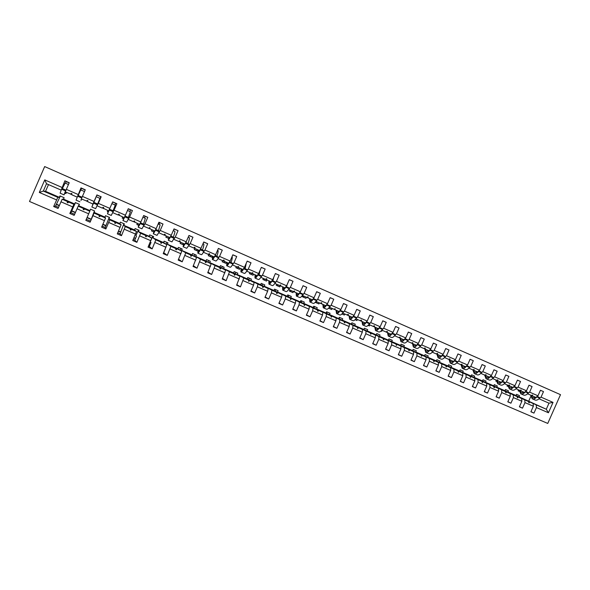 <?xml version="1.0" encoding="UTF-8"?>
<svg xmlns="http://www.w3.org/2000/svg" width="590" height="590" viewBox="0 0 590 590"><rect width="100%" height="100%" fill="white"/><g stroke="black" fill="none" stroke-linecap="round" stroke-linejoin="round"><path stroke-width="0.89" d="M29.5 201.463L547.756 423.436L560.5 394.666L44.67 166.564L29.5 201.463M518.994 396.812L546.296 409.239L548.988 403.162L553.029 402.387L548.435 412.764L536.428 407.565L536.199 404.858L518.994 396.812L519.517 395.617L516.552 394.327L516.029 395.521L533.131 403.531L512.172 393.869L528.507 401.525L524.768 399.902L524.975 402.609L522.511 408.177L519.473 406.687M530.963 411.636L533.98 413.111L530.897 411.783L533.353 406.237L533.131 403.531M540.418 390.27L543.501 391.598L540.433 390.248L537.977 395.801L529.606 392.136L527.947 393.412M532.114 395.794L532.667 395.049L531.214 395.403L535.838 397.417L537.977 395.801M518.529 389.857L518.101 390.838L519.311 391.362M524.768 399.902L507.931 392.011L508.462 390.816L505.468 389.511L504.937 390.713L521.678 398.56L501.028 389.039L517.01 396.539L513.234 394.902L513.411 397.601L510.933 403.199L507.872 401.687M522.511 408.177L519.407 406.842L521.87 401.266L521.678 398.56M528.965 385.226L532.069 386.568L528.979 385.204L526.509 390.779L518.064 387.084L516.398 388.397M519.746 390.374L524.392 392.416L526.509 390.779M507.452 385.019L507.017 386L507.865 386.369M513.234 394.902L496.773 387.165L497.304 385.963L494.287 384.65L493.756 385.853L510.114 393.545L489.796 384.156L505.401 391.502L501.596 389.85L501.736 392.557L499.251 398.176L496.161 396.65M510.933 403.199L507.798 401.849L510.276 396.251L510.114 393.545M517.4 380.137L520.535 381.487L517.415 380.108L514.937 385.713L506.412 381.981L504.738 383.338M509.052 385.72L509.583 384.96L508.138 385.322L512.843 387.372L514.937 385.713M496.256 380.196L495.843 381.125L496.315 381.332M501.596 389.85L485.518 382.283L486.049 381.074L483.003 379.753L482.473 380.956L498.439 388.486L478.453 379.237L493.69 386.421L489.848 384.754L489.958 387.453L487.465 393.102L484.346 391.553M499.251 398.176L496.087 396.812L498.579 391.185L498.439 388.486M505.741 374.975L508.897 376.361L505.733 374.997L503.255 380.602L494.649 376.833L492.967 378.227M497.355 380.616L497.879 379.842L496.433 380.211L501.183 382.283L503.255 380.602M489.848 384.754L474.161 377.349L474.692 376.14L471.617 374.805L471.086 376.014L486.662 383.375L467.015 374.274L481.868 381.295L477.989 379.613L478.07 382.313L475.562 387.984L472.413 386.421M487.465 393.102L484.272 391.731L486.765 386.074L486.662 383.375M493.955 369.812L497.149 371.184L493.963 369.783L491.463 375.439L482.782 371.641L481.079 373.079M484.641 375.041L489.412 377.143L491.463 375.439M477.989 379.613L462.7 372.379L463.239 371.162L460.134 369.812L459.595 371.029L474.773 378.22L455.465 369.259L469.928 376.118L466.012 374.414L466.063 377.113L463.548 382.814L460.377 381.228M475.562 387.984L472.339 386.598L474.847 380.919L474.773 378.22M482.06 364.576L485.29 365.962L482.074 364.546L479.567 370.232L470.798 366.39L469.087 367.88M472.715 369.834L477.539 371.958L479.567 370.232M466.012 374.414L451.136 367.356L451.675 366.139L448.548 364.775L448.002 365.999L462.774 373.013L443.82 364.207L457.884 370.889L453.931 369.178L453.946 371.87L451.416 377.6L448.223 375.992M463.548 382.814L460.296 381.42L462.811 375.712L462.774 373.013M470.06 359.295L473.313 360.689L470.075 359.266L467.553 364.974L458.703 361.102L456.97 362.636M461.616 365.004L462.103 364.207L460.665 364.591L465.547 366.722L467.553 364.974M453.931 369.178L439.469 362.297L440.007 361.065L436.851 359.694L436.305 360.925L450.657 367.754L432.064 359.104L445.723 365.616L441.733 363.882L441.718 366.582L439.174 372.334L435.951 370.704M451.416 377.6L448.135 376.191L450.664 370.454L450.657 367.754M457.943 353.956L461.233 355.364L457.958 353.926L455.428 359.664L446.49 355.755L444.742 357.348M448.533 359.273L453.445 361.434L455.428 359.664M441.733 363.882L427.691 357.186L428.237 355.947L425.051 354.56L424.505 355.8L438.429 362.452L420.198 353.956L433.444 360.291L429.417 358.543L429.365 361.235L426.813 367.017L423.561 365.365M439.174 372.334L435.863 370.911L438.4 365.144L438.429 362.452M445.708 348.572L449.027 349.995L445.723 348.543L443.186 354.302L434.159 350.357L432.389 352.016M437.22 354.354L437.677 353.535L437.286 353.358L436.253 353.926L441.231 356.102L443.186 354.302M429.417 358.543L415.81 352.024L416.356 350.785L413.14 349.391L412.587 350.63L426.083 357.098L408.228 348.756L421.053 354.915L416.983 353.152L416.894 355.844L414.335 361.655L411.053 359.974M426.813 367.017L423.465 365.579L426.017 359.789L426.083 357.098M433.362 343.137L436.711 344.567L433.377 343.1L430.825 348.897L421.717 344.907L419.918 346.64M424.844 348.948L425.294 348.122L424.896 347.945L423.871 348.52L428.893 350.718L430.825 348.897M416.983 353.152L403.818 346.824L404.364 345.578L401.119 344.162L400.566 345.408L413.62 351.684L396.141 343.513L408.538 349.487L404.43 347.702L404.312 350.394L401.738 356.235L398.427 354.531M414.335 361.655L410.957 360.202L413.524 354.376L413.62 351.684M420.891 337.65L424.276 339.095L420.913 337.613L418.347 343.432L409.15 339.405L407.314 341.219M412.358 343.491L412.786 342.65L411.37 343.063L416.444 345.275L418.347 343.432M404.43 347.702L391.716 341.566L392.262 340.319L388.987 338.896L388.434 340.142L401.03 346.227L383.95 338.218L395.905 344.007L391.753 342.207L391.598 344.892L389.017 350.762L385.676 349.037M401.738 356.235L398.324 354.767L400.898 348.919L401.03 346.227M408.302 332.104L411.724 333.564L408.324 332.067L405.743 337.915L396.458 333.852L394.599 335.74L398.744 337.546L400.168 337.133L399.74 337.981L403.87 339.788L405.743 337.915M391.753 342.207L379.495 336.263L380.049 335.009L376.745 333.571L376.191 334.832L388.323 340.718L371.641 332.878L383.146 338.468L378.957 336.654L378.765 339.339L376.169 345.239L372.806 343.483M389.017 350.762L385.565 349.28L388.154 343.402L388.323 340.718M395.595 326.506L399.047 327.981L395.61 326.469L393.021 332.347L383.648 328.247L381.811 330.149L387.011 332.421L387.416 331.565L387.003 331.381L386 331.986M387.011 332.421L391.17 334.242L393.021 332.347M378.957 336.654L367.172 330.916L367.725 329.655L364.384 328.202L363.831 329.463L375.491 335.15L359.214 327.487L370.262 332.885L366.036 331.049L365.807 333.733L363.197 339.656L359.804 337.871M376.169 345.239L372.688 343.741L375.284 337.834L375.491 335.15M382.755 320.857L386.244 322.346L382.777 320.82L380.174 326.727L370.712 322.582L368.89 324.507M373.153 326.351L378.352 328.645L380.174 326.727M366.036 331.049L354.723 325.51L355.283 324.242L351.913 322.782L351.352 324.05L362.533 329.53L346.669 322.044L357.252 327.236L352.99 325.385L352.717 328.07L350.099 334.029L346.677 332.207M363.197 339.656L359.686 338.144L362.297 332.214L362.533 329.53M369.797 315.156L373.315 316.653L369.819 315.112L367.201 321.048L357.643 316.86L355.844 318.814M360.158 320.672L365.409 322.988L367.201 321.048M352.99 325.385L342.163 320.06L342.724 318.784L339.324 317.309L338.763 318.585L349.45 323.851L334.014 316.55L344.118 321.543L339.81 319.669L339.501 322.346L336.868 328.335L333.416 326.484M350.099 334.029L346.551 332.502L349.169 326.536L349.45 323.851M356.707 309.389L360.261 310.901L356.729 309.344L354.103 315.311L344.449 311.085L342.672 313.061M348.048 315.407L348.417 314.514L347.997 314.33L347.016 314.957L352.341 317.28L354.103 315.311M339.81 319.669L329.478 314.558L330.046 313.275L326.609 311.786L326.049 313.069L336.241 318.121L321.233 311.004L330.85 315.79L326.499 313.895L326.152 316.572L323.504 322.59L320.031 320.702M336.868 328.335L333.284 326.794L335.917 320.798L336.241 318.121M343.491 303.57L347.082 305.096L343.513 303.526L340.873 309.521L331.123 305.251L329.368 307.25M333.785 309.153L339.139 311.52L340.873 309.521M326.499 313.895L316.683 309.005L317.243 307.715L313.777 306.21L313.216 307.501L322.892 312.331L308.327 305.399L317.457 309.971L313.054 308.069L312.671 310.738L310.016 316.786L306.512 314.861M323.504 322.59L319.891 321.034L322.531 315.008L322.892 312.331M330.135 297.699L333.77 299.233L330.157 297.64L327.509 303.673L317.663 299.359L315.93 301.379M320.4 303.304L325.805 305.694L327.509 303.673M315.849 301.497L315.436 302.427L318.902 303.939L315.458 302.382M313.054 308.069L303.754 303.393L304.322 302.102L300.826 300.576L300.258 301.874L309.418 306.49L295.302 299.75L303.924 304.108L299.477 302.176L299.049 304.846L296.387 310.923L292.854 308.954M310.016 316.786L306.358 315.215L309.013 309.16L309.418 306.49M316.653 291.762L320.318 293.311L316.675 291.703L314.02 297.766L304.071 293.407L302.36 295.457M306.881 297.397L312.346 299.816L314.02 297.766M302.958 295.715L302.493 296.777L305.989 298.304L302.515 296.733M299.477 302.176L290.708 297.729L291.283 296.431L287.743 294.897L287.175 296.195L295.804 300.583L282.153 294.041L290.251 298.179L285.767 296.232L285.294 298.894L282.617 305.001L279.063 302.987M296.387 310.923L292.692 309.337L295.361 303.245L295.804 300.583M303.031 285.767L306.741 287.33L303.061 285.707L300.384 291.799L290.339 287.396L288.65 289.469M293.23 291.438L298.747 293.879L300.384 291.799L300.118 292.802M289.889 290.007L289.417 291.077L292.95 292.618L289.439 291.025M285.767 296.232L277.536 292.013L278.111 290.708L274.542 289.159L273.967 290.464L282.05 294.617L268.87 288.274L276.445 292.19L271.916 290.221L271.4 292.876L268.708 299.019L265.131 296.954M282.617 305.001L278.886 303.4L281.57 297.279L282.05 294.617M289.27 279.712L293.016 281.283L289.299 279.645L286.615 285.774L276.467 281.327L274.807 283.421M279.439 285.413L285.007 287.876L286.615 285.774M276.695 284.247L276.223 285.317L279.785 286.873L276.245 285.272M271.916 290.221L264.231 286.239L264.807 284.926L261.208 283.362L260.632 284.675L268.162 288.591L255.463 282.455L262.498 286.135L257.926 284.151L257.365 286.806L254.659 292.979L251.067 290.855M268.708 299.019L264.94 297.397L267.639 291.254L268.162 288.591M275.375 273.598L279.159 275.183L275.405 273.531L272.705 279.682L262.454 275.191L260.817 277.315M265.507 279.321L271.135 281.821L272.705 279.682M263.369 278.428L262.897 279.505L266.496 281.076L262.919 279.454M257.926 284.151L250.802 280.412L251.384 279.092L247.748 277.514L247.166 278.834L254.128 282.507L241.922 276.585L248.412 280.029L243.788 278.023L240.469 286.873L236.856 284.69M254.659 292.979L250.853 291.342L253.56 285.162L254.128 282.507M261.333 267.425L265.161 269.018L261.363 267.344L258.656 273.531L248.294 268.996L246.686 271.142M251.436 273.17L257.115 275.7L258.656 273.531M249.917 272.55L249.445 273.635L253.081 275.22L249.467 273.59M243.788 278.023L237.246 274.527L237.822 273.2L234.149 271.606L233.566 272.934L239.953 276.356L228.249 270.648L234.178 273.849L229.503 271.828L226.125 280.707L222.504 278.443M240.469 286.873L236.619 285.221L239.953 276.356M247.144 261.186L251.016 262.786L247.181 261.097L244.459 267.314L233.994 262.734L232.408 264.903M237.224 266.96L242.955 269.512L244.459 267.314M236.332 266.621L235.853 267.713L239.525 269.313L235.875 267.661M229.503 271.828L223.551 268.583L224.134 267.248L220.424 265.64L219.841 266.975L225.638 270.146L214.443 264.652L219.797 267.617L215.077 265.566L211.64 274.475L208.005 272.123M226.125 280.707L222.238 279.033L225.638 270.146M232.814 254.887L236.723 256.495L232.851 254.792L230.115 261.038L219.546 256.407L217.99 258.604M222.858 260.684L228.647 263.265L230.115 261.038M222.614 260.632L222.135 261.724L225.845 263.339L222.157 261.672M215.077 265.566L209.716 262.58L210.306 261.237L206.559 259.615L205.969 260.95L211.168 263.87L200.497 258.604L205.268 261.311L200.497 259.239L197.001 268.185L193.365 265.714M211.64 274.475L207.717 272.786L211.168 263.87M218.33 248.523L222.29 250.138L218.374 248.412L215.63 254.696L204.944 250.02L203.417 252.24M208.351 254.342L214.192 256.952L215.63 254.696M208.772 254.548L208.277 255.677L212.024 257.314L208.3 255.625M200.497 259.239L195.747 256.517L196.337 255.168L192.554 253.53L191.964 254.873L196.551 257.528L186.418 252.491L190.585 254.939L185.769 252.852L182.207 261.82L178.586 259.217M197.001 268.185L193.033 266.474L196.551 257.528M203.69 242.092L207.702 243.714L203.749 241.974L200.983 248.287L190.186 243.559L188.689 245.809M193.69 247.925L199.59 250.573L200.983 248.287M194.766 248.471L194.28 249.57L197.923 251.163L194.302 249.526M185.769 252.852L181.646 250.396L182.236 249.039L178.416 247.38L177.819 248.737L181.779 251.119L172.191 246.318L175.754 248.508L170.886 246.391L167.265 255.389L163.725 252.645L165.384 248.663M182.207 261.82L178.202 260.094L181.779 251.119M188.903 235.602L192.959 237.217L188.962 235.462L186.189 241.812L175.282 237.032L173.807 239.304M178.881 241.45L184.832 244.127L186.189 241.812M180.636 242.298L180.149 243.405L183.343 244.798M170.886 246.391L167.398 244.208L167.988 242.851L164.131 241.17L163.533 242.534L166.852 244.644L157.825 240.078L160.76 242.003L155.841 239.872L152.154 248.892L149.314 246.443L151.04 242.475L150.332 241.93M167.265 255.389L163.209 253.648L166.852 244.644M173.954 229.045L178.062 230.661L174.028 228.883L171.24 235.263L160.215 230.439L158.776 232.733M163.917 234.894L169.92 237.615L171.24 235.263M166.358 236.066L165.871 237.18L168.607 238.375M155.841 239.872L153.002 237.962L153.599 236.597L149.698 234.901L149.1 236.273L151.763 238.102L143.311 233.78L145.612 235.432L140.641 233.279L136.887 242.328L134.756 240.174L136.497 236.192L135.914 235.683L138.399 229.989M152.154 248.892L148.06 247.136L151.763 238.102M158.858 222.401L163.01 224.03L158.931 222.231L156.129 228.655L144.985 223.772L143.577 226.095M148.798 228.271L154.846 231.037L156.129 228.655M151.94 229.768L151.453 230.889L153.725 231.877M149.322 244.253L150.118 244.599M140.641 233.279L138.466 231.656L139.063 230.284L135.125 228.566L134.527 229.945L136.519 231.487L131.511 229.318L128.65 227.416L130.302 228.795L125.279 226.612L121.459 235.69L120.05 233.846L123.9 223.691M136.887 242.328L132.75 240.55L136.519 231.487M143.599 215.682L147.795 217.327L143.672 215.512L140.855 221.965L129.594 217.039L128.222 219.377M133.532 221.56L139.616 224.384L140.855 221.965M137.374 223.404L136.887 224.532L138.687 225.321M134.011 237.652L135.56 238.323M125.279 226.612L123.782 225.284L124.379 223.898L120.404 222.172L119.8 223.551L121.112 224.805L116.053 222.614L113.833 220.992L114.829 222.083L109.747 219.878L105.868 228.986L105.197 227.445L109.261 217.327M121.459 235.69L117.277 233.891L121.112 224.805M128.178 208.89L132.418 210.556L128.251 208.72L125.427 215.21L114.04 210.224L112.705 212.577M118.133 214.745L124.225 217.666L125.427 215.21M122.668 216.98L122.174 218.116L123.487 218.691M118.546 230.985L120.862 231.981M109.747 219.878L108.944 218.838L109.548 217.452L105.529 215.704L104.924 217.098L105.536 218.049L100.425 215.829L100.057 215.011L98.869 214.494L99.186 215.298L94.053 213.071L90.1 222.209L94.466 210.895M105.868 228.986L101.635 227.165L105.536 218.049M112.594 202.031L116.879 203.712L112.668 201.861L109.821 208.381L98.316 203.344L97.055 205.63M102.527 207.901L108.671 210.866L109.821 208.381M107.8 210.49L107.306 211.633L108.125 211.987M102.911 224.244L106.008 225.579M94.053 213.071L94.562 210.94L90.499 209.177L89.798 211.22L84.628 208.978L84.945 208.454L83.751 207.931L83.382 208.44L78.19 206.183L74.17 215.35L69.849 213.492L73.89 204.317L68.661 202.053L69.686 201.824L67.4 201.507L62.149 199.228L63.514 199.125L74.709 203.985L73.89 204.317M90.1 222.209L85.83 220.365L89.798 211.22M96.834 195.091L101.17 196.794L96.908 194.921L94.053 201.478L82.423 196.389L81.346 198.933L87.792 201.463M86.531 201.197L87.32 200.386L87.829 200.615L87.777 201.743L92.94 204L94.053 201.478M92.785 203.934L92.601 205.217M87.106 217.422L91.008 219.104M75.476 202.643L70.918 212.688L69.849 213.492M78.19 206.183L79.421 204.361L75.321 202.577L74.709 203.985M77.283 197.06L80.985 187.908L81.516 188.343L80.815 189.951M71.737 210.8L75.454 212.4M354.723 325.51L363.831 329.463L364.399 328.21M351.529 324.139L352.09 322.855M339.095 318.755L339.67 317.457M326.55 313.32L327.126 312.007M328.8 308.201L329.021 307.692M313.887 307.832L314.47 306.505M316.151 302.677L316.594 301.674M301.099 302.301L301.689 300.959M303.378 297.109L303.82 296.099M288.193 296.718L288.79 295.347M290.487 291.482L290.936 290.464M275.161 291.077L275.773 289.69M277.477 285.803L277.919 284.786M262.004 285.39L262.624 283.982M264.335 280.073L264.785 279.048M248.722 279.653L249.356 278.207M251.075 274.291L251.539 273.222M235.307 273.863L235.956 272.388M237.681 268.443L238.139 267.403M221.759 268.022L222.423 266.503M224.156 262.543L224.613 261.503M208.078 262.137L208.757 260.566M210.497 256.591L210.962 255.544M194.25 256.2L194.966 254.57M196.713 250.573L197.171 249.518M180.289 250.219L181.034 248.515M182.789 244.496L183.247 243.441M166.174 244.216L166.963 242.402M151.129 239.938L152.751 236.229M60.335 196.064L55.556 206.08L53.69 206.544L58.056 208.425L62.149 199.228M63.514 199.125L64.126 197.716L59.981 195.91L59.361 197.326L57.798 197.34L43.321 191.064L39.309 192.443L44.759 179.898L46.507 183.726L43.321 191.064L45.555 191.33L59.361 197.326M53.69 206.544L57.798 197.34M61.183 190.091L64.885 180.813L66.198 181.602L65.497 183.21M56.382 204.169L59.347 205.453M518.116 390.794L519.303 391.332M539.393 398.39L541.045 397.144L543.501 391.598M536.428 407.565L533.98 413.111M507.039 385.956L507.857 386.325M532.069 386.568L529.606 392.136M495.866 381.081L496.308 381.28M520.535 381.487L518.064 387.084M508.897 376.361L506.412 381.981M476.705 371.597L476.469 372.113M497.149 371.184L494.649 376.833M485.29 365.962L482.782 371.641M473.313 360.689L470.798 366.39M461.233 355.364L458.703 361.102M449.027 349.995L446.49 355.755M436.711 344.567L434.159 350.357M424.276 339.095L421.717 344.907M411.724 333.564L409.15 339.405M381.671 331.322L380.993 331.027L381.671 331.322L382.128 330.289M399.047 327.981L396.458 333.852M368.108 325.37L369.355 325.945L369.812 324.913M386.244 322.346L383.648 328.247M355.092 319.669L356.921 320.525L357.378 319.485M373.315 316.653L370.712 322.582M341.935 313.924L344.368 315.045L344.826 313.998M360.261 310.901L357.643 316.86M328.637 308.128L331.698 309.521L332.155 308.467M347.082 305.096L344.449 311.085M319.367 302.884L318.902 303.939M333.77 299.233L331.123 305.251M306.453 297.242L305.989 298.304M320.318 293.311L317.663 299.359M293.429 291.526L292.95 292.618M306.741 287.33L304.071 293.407M280.265 285.796L279.785 286.873M293.016 281.283L290.339 287.396M266.968 279.999L266.496 281.076M279.159 275.183L276.467 281.327M253.553 274.144L253.081 275.22M265.161 269.018L262.454 275.191M240.005 268.221L239.525 269.313M251.016 262.786L248.294 268.996M226.317 262.248L225.845 263.339M236.723 256.495L233.994 262.734M212.503 256.215L212.024 257.314M222.29 250.138L219.546 256.407M207.702 243.714L204.944 250.02M180.171 243.36L183.357 244.754M192.959 237.217L190.186 243.559M178.062 230.661L175.282 237.032M174.013 229.075L173.335 230.631M163.01 224.03L160.215 230.439M159.654 222.747L158.968 224.311M147.795 217.327L144.985 223.772M145.14 216.36L144.462 217.931M132.418 210.556L129.594 217.039M130.486 209.907L129.8 211.486M116.879 203.712L114.04 210.224M115.677 203.388L114.991 204.973M101.17 196.794L98.316 203.344M100.72 196.802L99.526 199.538M81.715 199.095L81.214 200.246L80.749 200.047M80.985 187.908L85.292 189.803L82.423 196.389M553.029 402.387L541.045 397.144M533.353 406.237L524.975 402.609M521.87 401.266L513.411 397.601M510.276 396.251L501.736 392.557M498.579 391.185L489.958 387.453M486.765 386.074L478.07 382.313M474.847 380.919L466.063 377.113M462.811 375.712L453.946 371.87M450.664 370.454L441.718 366.582M438.4 365.144L429.365 361.235M426.017 359.789L416.894 355.844M413.524 354.376L404.312 350.394M400.898 348.919L391.598 344.892M388.154 343.402L378.765 339.339M375.284 337.834L365.807 333.733M362.297 332.214L352.717 328.07M349.169 326.536L339.501 322.346M335.917 320.798L326.152 316.572M322.531 315.008L312.671 310.738M309.013 309.16L299.049 304.846M295.361 303.245L285.294 298.894M281.57 297.279L271.4 292.876M267.639 291.254L257.365 286.806M253.56 285.162L243.183 280.67M239.341 279.004L228.861 274.468M224.974 272.786L214.384 268.207M210.46 266.51L199.759 261.879M195.792 260.161L184.98 255.485M180.975 253.752L170.045 249.017M165.997 247.269L154.956 242.49M150.863 240.72L139.697 235.889M135.567 234.097L124.284 229.215M120.109 227.408L108.7 222.474M104.482 220.645L92.955 215.66M88.684 213.809L77.032 208.772M72.718 206.898L60.94 201.802M56.574 199.914L39.309 192.443M61.994 187.443L44.759 179.898M64.885 180.813L69.237 182.73L66.353 189.353L78.116 194.501M507.931 392.011L516.029 395.521M531.214 395.403L527.556 393.803M528.507 401.525L528.854 402.682L529.223 402.837L529.407 401.915M496.773 387.165L504.937 390.713M520.638 390.779L521.177 390.027L519.731 390.381L516.029 388.766M517.01 396.539L517.718 397.852L517.917 396.93M485.518 382.283L493.756 385.853M508.138 385.322L504.391 383.684M505.401 391.502L505.733 392.66L506.109 392.822L506.316 391.9M474.161 377.349L482.473 380.956M496.433 380.211L492.65 378.559M493.69 386.421L494.007 387.578L494.391 387.741L494.612 386.826M462.7 372.379L471.086 376.014M485.555 375.461L486.064 374.68L484.619 375.048L480.791 373.382M481.868 381.295L482.178 382.453L482.561 382.615L482.797 381.7M451.136 367.356L459.595 371.029M473.645 370.255L474.139 369.465L472.701 369.842L468.829 368.153M469.928 376.118L470.23 377.276L470.621 377.438L470.872 376.523M439.469 362.297L448.002 365.999M460.665 364.591L456.749 362.88M457.884 370.889L458.563 372.216L458.836 371.302M427.691 357.186L436.305 360.925M449.477 359.701L449.949 358.897L448.518 359.281L444.558 357.555M445.723 365.616L446.394 366.943L446.682 366.029M415.81 352.024L424.505 355.8M436.253 353.926L432.249 352.178M433.444 360.291L433.716 361.449L434.115 361.618L434.417 360.711M403.818 346.824L412.587 350.63M423.871 348.52L419.815 346.75M421.053 354.915L421.71 356.249L422.027 355.335M391.716 341.566L400.566 345.408M411.37 343.063L407.27 341.271M408.538 349.487L409.195 350.821L409.526 349.914M379.495 336.263L388.434 340.142M398.766 337.539L399.74 337.981M395.905 344.007L396.546 345.342L396.9 344.435M367.172 330.916L376.191 334.832M383.146 338.468L383.375 339.634L383.788 339.81L384.156 338.911M374.149 326.808L374.539 325.938L374.126 325.754L373.131 326.366L368.905 324.522M370.262 332.885L370.896 334.22L371.28 333.32M342.163 320.06L351.352 324.05M361.161 321.137L361.545 320.252L361.124 320.068L360.136 320.687L355.873 318.829M357.252 327.236L357.879 328.586L358.285 327.686M329.478 314.558L338.763 318.585M347.016 314.957L342.709 313.076M344.118 321.543L344.737 322.885L345.157 321.993M316.683 309.005L326.049 313.069M334.81 309.625L335.157 308.718L333.763 309.167L329.412 307.272M330.85 315.79L331.462 317.132L331.905 316.24M303.754 303.393L313.216 307.501M321.432 303.784L321.771 302.869L321.336 302.677L320.377 303.326L315.982 301.401M317.457 309.971L317.627 311.137L318.054 311.321L318.512 310.436M290.708 297.729L300.258 301.874M307.921 297.884L308.245 296.954L307.81 296.763L306.852 297.419L302.419 295.479M303.924 304.108L304.514 305.458L304.993 304.565M277.536 292.013L287.175 296.195M294.277 291.925L294.587 290.988L293.201 291.46L288.717 289.498M290.251 298.179L290.841 299.528L291.335 298.643M264.231 286.239L273.967 290.464M280.501 285.907L280.788 284.955L279.409 285.435L274.881 283.458M276.445 292.19L276.577 293.348L277.027 293.54L277.536 292.662M250.802 280.412L260.632 284.675M266.577 279.83L266.85 278.864L266.4 278.664L265.478 279.35L260.898 277.352M262.498 286.135L262.616 287.3L263.066 287.492L263.605 286.615M237.246 274.527L247.166 278.834M252.513 273.686L252.771 272.705L251.399 273.2L246.782 271.186M248.412 280.029L248.973 281.386L249.526 280.508M223.551 268.583L233.566 272.934M238.308 267.484L238.544 266.488L237.18 266.99L232.512 264.954M234.178 273.849L234.267 275.014L234.724 275.213L235.307 274.343M209.716 262.58L219.841 266.975M223.949 261.215L224.171 260.212L223.713 260.006L222.814 260.721L218.101 258.656M219.797 267.617L220.335 268.974L220.933 268.103M195.747 256.517L205.969 260.95M209.45 254.88L209.656 253.862L209.185 253.656L208.3 254.379L203.535 252.299M205.268 261.311L205.799 262.675L206.419 261.812M181.646 250.396L191.964 254.873M194.796 248.479L194.98 247.446L194.508 247.24L193.631 247.977L188.815 245.875M190.585 254.939L191.108 256.311L191.75 255.448M167.398 244.208L177.819 248.737M179.987 242.011L180.157 240.971L179.677 240.757L178.814 241.502L173.947 239.378M175.754 248.508L175.783 249.666L176.263 249.872L176.926 249.017M153.002 237.962L163.533 242.534M165.023 235.476L165.171 234.422L164.691 234.208L163.836 234.96L158.924 232.814M160.76 242.003L160.782 243.161L161.262 243.375L161.948 242.519M138.466 231.656L149.1 236.273M149.897 228.876L150.03 227.799L149.543 227.585L148.702 228.352L143.731 226.184M145.612 235.432L145.612 236.59L146.106 236.804L146.814 235.956M123.782 225.284L134.527 229.945M134.616 222.201L134.727 221.11L134.24 220.896L133.406 221.67L128.384 219.48M130.302 228.795L130.287 229.953L130.781 230.166L131.511 229.318M108.944 218.838L119.8 223.551M119.173 215.453L119.261 214.354L118.767 214.133L117.948 214.922L112.874 212.702M114.829 222.083L114.799 223.234L115.293 223.455L116.053 222.614M93.958 212.334L104.924 217.098M103.56 208.639L103.634 207.518L103.125 207.297L102.321 208.1L97.195 205.858M99.186 215.298L99.142 216.449L99.644 216.67L100.425 215.829M78.809 205.763L89.894 210.571M83.382 208.44L83.315 209.59L83.824 209.811L84.628 208.978M71.847 193.992L71.833 194.494M71.501 194.346L65.32 191.942L66.353 189.353M77.047 197.06L71.825 194.781L71.855 193.631L71.338 193.402L70.564 194.228M67.4 201.507L67.312 202.658L67.828 202.879L68.661 202.053M66.427 192.421L65.925 193.579L64.93 193.144M60.977 190.039L46.507 183.726M548.435 412.764L546.296 409.239L536.199 404.858M548.988 403.162L538.98 398.788M48.491 184.589L45.555 191.33M528.765 401.053L530.72 396.635M368.086 325.392L369.355 325.945M355.055 319.706L356.921 320.525M341.89 313.969L344.368 315.045M328.601 308.172L331.698 309.521M66.198 181.602L69.163 182.9M56.271 204.428L59.236 205.711M55.556 206.08L58.521 207.356M81.516 188.343L85.211 189.973M71.626 211.05L75.343 212.651M70.918 212.688L74.628 214.288M95.108 199.051L92.357 205.829L93.803 202.577L97.652 204.258L95.669 208.661L91.848 206.994L93.552 203.174L97.402 204.855M87.003 217.681L90.897 219.362M86.288 219.31L90.189 220.984M102.8 224.495L105.905 225.83M102.1 226.118L105.197 227.445M118.435 231.236L120.751 232.231M117.734 232.844L120.05 233.846M133.908 237.903L135.457 238.574M133.207 239.511L134.756 240.174M149.211 244.503L150.008 244.85M148.518 246.096L149.314 246.443M68.285 202.429L67.312 202.658M68.477 201.301L68.433 202.281M87.357 200.408L86.767 201.013M83.751 207.931L83.699 209.022L84.186 209.236L83.824 209.811M83.699 209.022L83.315 209.59M84.186 209.236L84.945 208.454M103.051 208.13L103.088 207.333M99.172 215.733L99.644 216.67M99.297 215.785L100.057 215.011M114.807 222.895L115.293 223.455M114.644 221.877L115.006 221.501M130.294 229.746L130.781 230.166M145.612 236.443L146.106 236.804M160.775 243.051L161.262 243.375M175.783 249.57L176.263 249.872M190.629 256.023L191.108 256.311M205.327 262.403L205.799 262.675M219.871 268.716L220.335 268.974M234.267 274.955L234.724 275.213M248.515 281.135L248.973 281.386M262.616 287.256L263.066 287.492M276.577 293.304L277.027 293.54M290.391 299.3L290.841 299.528M304.071 305.229L304.514 305.458M317.619 311.1L318.054 311.321M331.027 316.919L331.462 317.132M344.309 322.671L344.737 322.885M357.459 328.372L357.879 328.586M370.476 334.014L370.896 334.22M383.367 339.604L383.788 339.81M396.141 345.143L396.546 345.342M408.781 350.622L409.195 350.821M421.304 356.05L421.71 356.249M433.709 361.427L434.115 361.618M446.003 366.751L446.394 366.943M458.172 372.032L458.563 372.216M470.23 377.253L470.621 377.438M482.17 382.431L482.561 382.615M494.007 387.564L494.391 387.741M505.726 392.645L506.109 392.822M517.341 397.675L517.718 397.852M528.854 402.66L529.223 402.837M65.121 183.048L68.462 184.515L65.121 183.048L62.245 188.778M65.468 192.001L64.008 194.87L65.778 190.319L61.847 188.601L61.552 189.184L65.483 190.902M64 194.862L60.106 193.166L61.552 189.184M65.416 191.979L64.517 193.697L65.778 190.319M84.282 192.104L83.751 193.328M80.764 189.928L84.517 191.573L80.764 189.921L78.087 195.703M79.923 201.802L76.058 200.121L77.637 196.219L81.531 197.916M77.637 196.219L77.91 195.629L81.796 197.326M95.669 197.849L95.233 199.103M99.983 198.38L96.236 196.728L99.983 198.373L97.542 204.214M95.742 197.871L91.848 206.994M93.552 203.174L93.803 202.577M115.264 205.091L111.901 203.616L115.264 205.091L113.007 210.977M107.476 213.801L111.252 215.446L113.103 211.714L113.332 211.117L109.526 209.457L109.29 210.055L113.103 211.714M108.59 210.837L107.469 213.794L109.29 210.055M108.626 210.851L107.97 212.643L109.526 209.457M130.383 211.744L127.492 210.468L130.383 211.744L128.31 217.666M122.934 220.535L126.666 222.157L128.635 218.506L128.841 217.902L125.08 216.257L124.866 216.862L128.635 218.506M123.93 217.533L122.927 220.527L124.866 216.862M123.996 217.562L123.428 219.377L125.08 216.257M145.339 218.322L142.913 217.253L145.339 218.322L143.451 224.289M138.237 227.194L141.917 228.802L144.004 225.225L144.189 224.613L140.472 222.983L140.28 223.595L144.004 225.225M139.107 224.163L138.215 227.187L140.28 223.595M139.203 224.2L138.716 226.044L140.472 222.983M158.179 223.957L160.148 224.834L158.43 230.845M153.371 233.788L157.006 235.373L159.212 231.87L159.381 231.258L155.694 229.643L155.524 230.255L159.212 231.87M154.123 230.719L153.341 233.78L155.524 230.255M154.248 230.771L153.843 232.637L155.694 229.643M174.81 231.273L173.276 230.602L174.81 231.273C175.112 231.664 174.625 233.611 173.335 237.128L173.261 237.328M168.991 237.209L168.32 240.3L171.941 241.878L174.404 237.829L170.761 236.236L170.606 236.856L174.257 238.448M168.32 240.3L170.606 236.856M169.138 237.276L168.814 239.164L170.761 236.236M189.316 237.652L188.217 237.173L189.316 237.652C189.685 238.072 189.25 240.034 188.011 243.545L187.937 243.744M183.173 246.768L186.72 248.316L189.147 244.953L189.279 244.334L185.673 242.756L185.533 243.375L189.147 244.953M183.697 243.633L183.136 246.753L185.533 243.375M183.874 243.714L183.63 245.624L185.673 242.756M203.675 243.965L203.004 243.67L203.675 243.965C204.118 244.415 203.734 246.391 202.532 249.894L202.466 250.101M197.842 253.154L201.345 254.681C201.765 254.821 202.606 253.722 203.882 251.399L203.993 250.765L200.423 249.209L200.305 249.835L203.882 251.399M198.255 249.99L197.798 253.14C198.203 253.272 199.037 252.166 200.305 249.835M198.461 250.079L198.292 252.019L200.423 249.209M217.636 250.101L217.887 250.219C218.396 250.691 218.071 252.682 216.906 256.185L216.84 256.385M212.363 259.482L215.822 260.987C216.287 261.149 217.172 260.072 218.462 257.771L218.558 257.137L215.048 255.603M212.666 256.289L212.311 259.46C212.761 259.615 213.639 258.531 214.93 256.222L218.462 257.771M214.93 256.222L215.011 255.662M212.894 256.385L212.798 258.346L214.782 256.031M232.091 256.532C232.482 257.269 232.165 259.224 231.14 262.41L231.073 262.609M226.73 265.736L230.152 267.233C230.668 267.41 231.582 266.356 232.895 264.077L232.976 263.442L229.525 261.931M226.929 262.513L226.678 265.714C227.18 265.891 228.087 264.836 229.399 262.55L232.895 264.077M229.399 262.55L229.458 262.034M227.187 262.624L227.165 264.608L228.861 262.941M246.229 263.273L245.16 268.767M240.956 271.931L244.341 273.406C244.894 273.605 245.846 272.58 247.181 270.323L247.24 269.682L243.854 268.199M241.052 268.679L240.897 271.909C241.443 272.101 242.387 271.068 243.714 268.804L247.181 270.323M243.714 268.804L243.766 268.332M241.332 268.804L241.384 270.803L242.933 269.505M260.102 270.227L259.106 274.866M255.035 278.067L258.383 279.52C258.981 279.741 259.961 278.738 261.318 276.504L261.363 275.855L258.036 274.402M255.028 274.785L254.976 278.038C255.566 278.251 256.539 277.241 257.889 274.999L261.318 276.504M257.889 274.999L257.919 274.564M255.33 274.918L255.455 276.939L257.078 275.678M273.753 277.3L272.912 280.906M268.974 284.137L272.278 285.575C272.927 285.818 273.944 284.83 275.316 282.617L275.346 281.968L272.071 280.538M268.87 280.833L268.907 284.107C269.542 284.343 270.552 283.348 271.924 281.135L275.316 282.617M271.924 281.135L271.938 280.722M269.195 280.973L269.387 283.016L271.076 281.791M287.183 284.483L286.585 286.888M282.772 290.147L286.039 291.571C286.733 291.829 287.78 290.863 289.174 288.672L289.181 288.023L285.973 286.615M282.566 286.814L282.699 290.118C283.384 290.369 284.417 289.395 285.811 287.205L289.174 288.672M285.811 287.205L285.818 286.814M282.92 286.969L283.178 289.026L284.933 287.846M296.438 296.099L299.661 297.5C300.399 297.78 301.475 296.836 302.891 294.668L302.884 294.012L299.727 292.633M296.136 292.736L296.357 296.062C297.08 296.335 298.149 295.384 299.558 293.215L302.891 294.668M299.558 293.215L299.558 292.846M296.505 292.898L296.829 294.985L298.651 293.835M313.637 298.23L313.519 298.665M309.964 301.984L313.15 303.378C313.932 303.673 315.038 302.751 316.469 300.605L316.447 299.941L313.342 298.592M309.566 298.606L309.875 301.955C310.65 302.242 311.741 301.313 313.172 299.167L316.469 300.605M309.964 298.776L310.347 300.878L312.235 299.764M323.357 307.818L326.506 309.197C327.325 309.507 328.46 308.607 329.913 306.483L329.869 305.819L326.831 304.484M322.863 304.411L323.268 307.781C324.08 308.091 325.201 307.183 326.646 305.052L329.913 306.483M323.283 304.595L323.74 306.712L325.68 305.642M336.617 313.6L339.729 314.957C340.592 315.289 341.757 314.404 343.218 312.302L343.166 311.631L340.179 310.325M336.035 310.163L336.521 313.556C337.377 313.88 338.527 312.995 339.988 310.886L343.218 312.302M336.477 310.355L336.993 312.494L338.992 311.454M349.745 319.315L352.827 320.658C353.727 321.004 354.922 320.141 356.404 318.062L356.331 317.391L353.395 316.107M349.081 315.856L349.649 319.271C350.541 319.618 351.721 318.748 353.204 316.66L356.404 318.062M349.538 316.063L350.113 318.217L352.178 317.214M362.754 324.979L365.8 326.307C366.737 326.668 367.954 325.828 369.451 323.763L369.37 323.091L366.486 321.83M361.995 321.498L362.651 324.935C363.58 325.296 364.79 324.448 366.287 322.376L369.451 323.763M362.474 321.712L363.116 323.881L365.232 322.914M375.631 330.584L378.64 331.897C379.613 332.281 380.86 331.455 382.379 329.412L382.283 328.733L379.444 327.494M374.79 327.089L375.52 330.54C376.486 330.924 377.725 330.09 379.237 328.04L382.379 329.412M375.292 327.303L375.985 329.493L378.161 328.556M388.382 336.145L391.362 337.436C392.372 337.841 393.648 337.03 395.175 335.009L395.064 334.331L392.276 333.107M387.46 332.62L388.272 336.094C389.275 336.492 390.543 335.673 392.07 333.652L395.175 335.009M387.977 332.849L388.736 335.054L390.964 334.147M401.016 341.647L403.958 342.923C405.005 343.343 406.303 342.547 407.852 340.548L407.727 339.862L404.991 338.667M400.005 338.1L400.898 341.595C401.938 342.008 403.236 341.204 404.777 339.206L407.852 340.548M400.544 338.336L401.355 340.555L403.641 339.685M413.524 347.09L416.437 348.358C417.521 348.793 418.841 348.019 420.404 346.035L420.264 345.349L417.58 344.177M412.44 343.528L413.406 347.038C414.482 347.466 415.803 346.691 417.359 344.7L420.404 346.035M413 343.771L413.863 346.006L416.201 345.172M425.914 352.488L428.797 353.742C429.918 354.192 431.261 353.432 432.839 351.47L432.691 350.777L430.051 349.627M424.748 348.904L425.796 352.437C426.909 352.879 428.251 352.119 429.822 350.15L432.839 351.47M425.331 349.155L426.253 351.411L428.635 350.6M428.318 350.46L428.333 350.858M438.193 357.835L441.04 359.074C442.19 359.539 443.562 358.794 445.155 356.854L444.993 356.161L442.397 355.025M436.947 354.229L438.068 357.783C439.211 358.241 440.582 357.496 442.168 355.549L445.155 356.854M437.544 354.494L438.518 356.758L440.959 355.984M440.501 355.785L440.538 356.316M450.354 363.13L453.164 364.355C454.352 364.834 455.753 364.111 457.353 362.186L457.176 361.493L454.632 360.379M449.034 359.502L450.222 363.079C451.402 363.551 452.796 362.82 454.396 360.888L457.353 362.186M449.646 359.775L450.672 362.054L453.164 361.316M452.574 361.058L452.641 361.707M462.398 368.374L465.178 369.591C466.402 370.078 467.818 369.37 469.441 367.467L469.249 366.774L466.749 365.675M461.004 364.723L462.265 368.322C463.475 368.809 464.891 368.094 466.506 366.183L469.441 367.467M461.631 365.011L462.715 367.305L465.252 366.589M464.537 366.279L464.632 367.032M474.331 373.573L477.081 374.775C478.335 375.277 479.781 374.584 481.411 372.696L481.211 372.002L478.748 370.926M472.863 369.901L474.198 373.514C475.437 374.016 476.875 373.322 478.505 371.427L481.411 372.696M473.512 370.195L474.64 372.504L477.229 371.825M476.388 371.457L476.514 372.305M486.153 378.721L488.874 379.908C490.165 380.432 491.625 379.753 493.27 377.88L493.056 377.18L490.644 376.125M484.611 375.048L486.013 378.662C487.288 379.178 488.749 378.5 490.386 376.627L493.27 377.88M485.282 375.336L486.455 377.659L489.088 377.003M488.129 376.582L488.291 377.519M497.864 383.825L500.563 384.997C501.876 385.528 503.358 384.872 505.018 383.013L504.797 382.313L502.422 381.28M496.256 380.137L497.724 383.766C499.029 384.289 500.512 383.625 502.164 381.767L505.018 383.013M496.942 380.425L498.167 382.763L500.844 382.136M499.767 381.664L499.966 382.674M509.472 388.884L512.135 390.042C513.484 390.587 514.989 389.938 516.656 388.102L516.42 387.401L514.097 386.384M507.798 385.174L509.325 388.817C510.667 389.356 512.164 388.707 513.831 386.87L516.656 388.102M508.492 385.469L509.767 387.822L512.489 387.224M511.294 386.701L511.53 387.777M520.97 393.891L523.61 395.035C524.982 395.595 526.509 394.968 528.19 393.147L527.947 392.439L525.661 391.435M519.23 390.167L520.823 393.825C522.194 394.378 523.714 393.744 525.388 391.922L528.19 393.147M519.938 390.462L521.265 392.837L524.031 392.262M522.711 391.686L522.991 392.837M532.372 398.855L534.975 399.983C536.376 400.558 537.925 399.946 539.621 398.139L539.363 397.431L537.114 396.45M530.558 395.108L532.217 398.788C533.611 399.356 535.159 398.737 536.841 396.93L539.621 398.139M531.288 395.418L532.652 397.8L535.462 397.254M534.031 396.627L534.356 397.837M64.952 193.092L65.947 193.527M80.771 199.988L81.236 200.194M107.328 211.581L108.147 211.935M122.196 218.064L123.502 218.632M136.91 224.48L138.702 225.262M151.475 230.838L153.739 231.826M165.893 237.128L168.622 238.323M62.341 188.571L66.021 190.186M78.175 195.504L82.003 197.178M93.84 202.355L97.63 204.015M109.452 209.185L113.096 210.778M125.036 215.999L128.391 217.467M140.457 222.747L143.532 224.089M155.716 229.422L158.511 230.638M170.812 236.022L173.335 237.128M185.754 242.556L188.011 243.545M200.534 249.024L202.532 249.894M215.166 255.418L216.906 256.185M229.643 261.754L231.14 262.41M243.972 268.022L245.226 268.568M258.162 274.225L259.165 274.667M272.197 280.368L272.971 280.707M286.098 286.445L286.637 286.688M158.172 223.964L160.148 224.834"/></g></svg>
